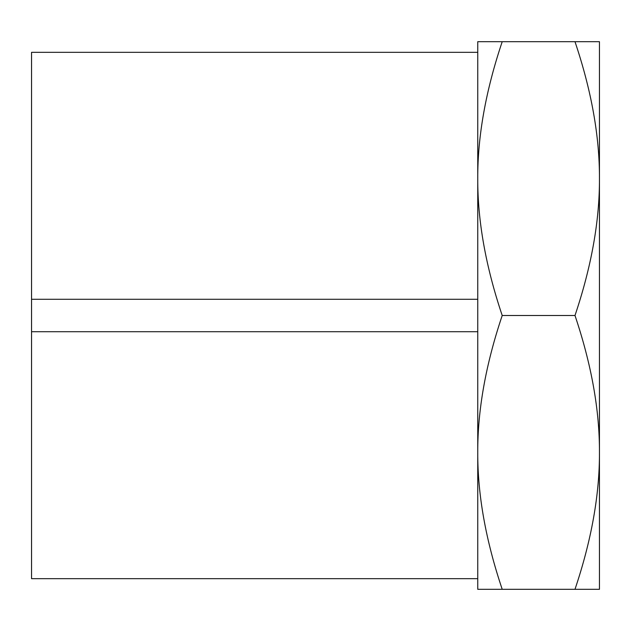 <?xml version="1.0" encoding="UTF-8"?>
<svg xmlns="http://www.w3.org/2000/svg" width="631" height="631" viewBox="0 0 631 631"><rect width="100%" height="100%" fill="white"/><g stroke="black" fill="none" stroke-linecap="round" stroke-linejoin="round"><path stroke-width="0.95" d="M477.754 41.693L477.754 589.307L502.213 589.307C485.736 540.333 477.58 494.696 477.754 452.403C477.58 410.111 485.736 364.481 502.213 315.5C485.736 266.519 477.58 220.889 477.754 178.597C477.58 136.304 485.736 90.667 502.213 41.693L477.754 41.693M477.754 52.334L31.55 52.334L31.55 331.725L477.754 331.725L477.754 452.403M574.991 589.307L599.45 589.307L599.45 452.403C599.624 494.696 591.476 540.333 574.991 589.307L502.213 589.307M574.991 41.693C591.476 90.667 599.624 136.304 599.45 178.597L599.45 41.693L502.213 41.693M574.991 315.5C591.476 364.481 599.624 410.111 599.45 452.403L599.45 178.597C599.624 220.889 591.476 266.519 574.991 315.5L502.213 315.5M31.55 299.275L477.754 299.275M31.55 331.725L31.55 578.666L477.754 578.666"/></g></svg>
